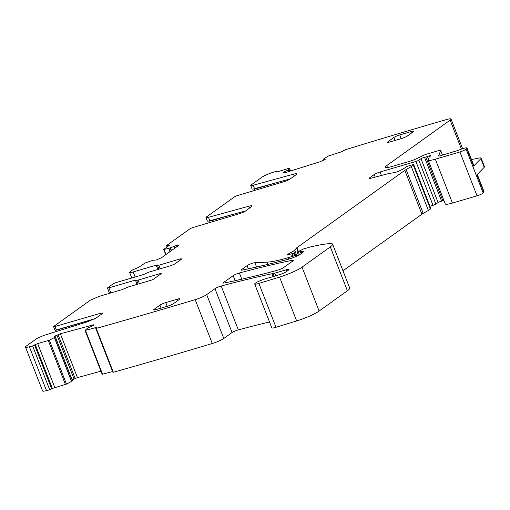 <?xml version="1.0" encoding="UTF-8"?>
<svg xmlns="http://www.w3.org/2000/svg" width="510" height="510" viewBox="0 0 510 510"><rect width="100%" height="100%" fill="white"/><g stroke="black" fill="none" stroke-linecap="round" stroke-linejoin="round"><path stroke-width="0.76" d="M25.5 347.1L42.598 390.953A9.333 1.377 -21.3 0 0 46.486 390.628A1445.646 213.735 -21.3 0 0 49.699 389.767L52.364 388.435L35.267 344.575L32.602 345.907A1445.64 213.735 -21.3 0 1 29.389 346.768A9.333 1.377 -21.3 0 1 25.5 347.1A9.333 1.377 -21.3 0 1 26.418 345.997L36.937 338.461L43.541 335.523L87.567 321.772L96.371 317.864L102.402 313.542L102.861 312.987L100.546 313.261L54.959 326.515L53.843 326.343L90.283 300.231L99.055 296.406L122.062 289.629L125.339 288.252A2.799 0.414 -21.3 0 1 128.622 286.869L150.399 280.455A2.799 0.414 -21.3 0 0 153.905 278.925L160.962 273.87A2.799 0.414 -21.3 0 0 161.243 273.538A2.799 0.414 -21.3 0 0 159.808 273.711L138.038 280.124A2.799 0.414 -21.3 0 1 136.603 280.296A2.799 0.414 -21.3 0 1 136.718 280.098L135.392 280.073L108.891 287.876L107.731 287.723L112.831 284.07A2.799 0.414 -21.3 0 1 116.344 282.534L142.845 274.731A2.799 0.414 -21.3 0 0 146.128 273.354L149.411 271.97L171.181 265.557L174.694 264.027L181.751 258.972L180.597 258.812L180.897 259.584M56.259 331.551A27.999 13.872 73.6 0 0 55.654 330.984L55.048 330.18A2.799 0.414 158.7 0 0 56.298 329.951L95 318.699M428.438 159.12L427.418 156.487A4.667 0.689 -21.3 0 0 428.942 155.983A2.333 0.344 -21.3 0 1 430.899 155.588A2.333 0.344 -21.3 0 1 430.669 155.862L429.49 156.704A2.333 0.344 -21.3 0 0 429.267 156.933L428.196 159.777A13.999 2.072 -21.3 0 0 428.177 160.076L445.281 203.936A13.999 2.072 -21.3 0 0 452.44 203.063L477.028 195.821A4.667 0.689 -21.3 0 0 483.2 193.003L483.888 192.302A7 1.033 -21.3 0 0 484.092 191.881L477.277 174.401M443.949 200.513L442.878 200.832L425.773 156.972A4.667 0.689 -21.3 0 1 424.511 157.29A2.333 0.344 -21.3 0 0 420.992 158.693L418.793 160.204A2.333 0.344 -21.3 0 1 415.911 161.453L380.058 172.01A4.667 0.689 -21.3 0 0 374.206 174.56L369.699 177.792A4.667 0.689 -21.3 0 0 369.24 178.341A4.667 0.689 -21.3 0 0 371.133 178.188L385.088 174.496A32.666 4.832 -21.3 0 1 393.79 172.731A4.667 0.689 -21.3 0 0 399.764 170.697A14.93 2.206 -21.3 0 0 405.571 167.274A2.333 0.344 -21.3 0 1 408.599 165.922L412.494 164.775A2.333 0.344 -21.3 0 1 413.686 164.628A2.333 0.344 -21.3 0 1 413.648 164.743L413.323 165.125A9.333 1.377 -21.3 0 1 411.289 166.585L406.094 169.549A9.333 1.377 -21.3 0 0 404.812 170.353L296.89 247.701A4.667 0.689 -21.3 0 0 296.52 248.026L294.691 250.206A4.667 0.689 -21.3 0 1 293.677 250.933L287.532 254.433A2.799 0.414 -21.3 0 0 286.875 255.006A2.799 0.414 -21.3 0 0 289.189 254.541A4.667 0.689 -21.3 0 1 290.668 254.056L292.791 253.432A2.333 0.344 -21.3 0 1 293.983 253.285A2.333 0.344 -21.3 0 1 293.83 253.502L291.911 255.051A2.333 0.344 -21.3 0 0 291.758 255.268A2.333 0.344 -21.3 0 0 292.479 255.242L295.366 254.586A2.333 0.344 -21.3 0 1 296.093 254.566A2.333 0.344 -21.3 0 1 295.864 254.841L292.944 256.275L288.042 257.716A51.331 7.586 -21.3 0 1 266.832 262.178L254.885 262.695A4.667 0.689 -21.3 0 0 250.996 263.766A4.667 0.689 -21.3 0 0 247.108 265.646L241.753 269.484A4.667 0.689 -21.3 0 0 241.294 270.039A4.667 0.689 -21.3 0 0 242.505 270.045A326.649 48.297 -21.3 0 0 288.08 259.303A9.333 1.377 -21.3 0 0 300.817 253.91L302.226 252.903A11.201 1.657 -21.3 0 0 303.329 251.583A11.201 1.657 -21.3 0 0 301.091 251.436A2.333 0.344 -21.3 0 0 300.365 251.615L298.42 252.182A2.333 0.344 -21.3 0 1 297.228 252.329A2.333 0.344 -21.3 0 1 297.776 251.851L303.386 248.982L309.162 247.286A4.667 0.689 -21.3 0 1 309.978 247.063A88.663 13.107 -21.3 0 1 330.015 243.589A23.332 3.449 -21.3 0 1 332.596 244.156A23.332 3.449 -21.3 0 1 330.295 246.904L302.028 267.163A18.666 2.76 -21.3 0 1 279.556 277.089L258.895 283.426A7.465 1.103 -21.3 0 1 254.7 284A7.465 1.103 -21.3 0 1 263.53 279.442A9.333 1.377 -21.3 0 0 264.339 279.161A9.333 1.377 -21.3 0 1 269.044 277.797A4.667 0.689 -21.3 0 0 270.408 277.44L280.309 274.412A4.667 0.689 -21.3 0 0 285.951 271.926L288.462 270.128A5.597 0.829 -21.3 0 0 289.011 269.465A5.597 0.829 -21.3 0 0 286.148 269.809L274.724 273.175A4.667 0.689 -21.3 0 1 273.073 273.558A9.333 1.377 -21.3 0 0 272.034 273.736A339.711 50.229 -21.3 0 0 221.232 286.021A4.667 0.689 -21.3 0 0 214.952 288.692L206.697 294.608A9.333 1.377 -21.3 0 1 195.183 299.657A1448.744 214.194 -21.3 0 1 194.998 299.708A1445.64 213.735 -21.3 0 1 96.25 328.402L95.778 328.395L96.983 327.407L96.16 327.484L85.068 330.461L87.51 328.159L93.362 325.52L93.63 324.793L93.795 325.221M429.904 206.225L433.009 205.307A2.333 0.344 -21.3 0 0 435.891 204.064L438.096 202.553A2.333 0.344 -21.3 0 1 441.609 201.144A4.667 0.689 -21.3 0 0 442.878 200.832M342.975 270.784L421.917 214.213A9.333 1.377 -21.3 0 1 423.192 213.403L428.394 210.439A9.333 1.377 -21.3 0 0 430.421 208.985L430.746 208.603A2.333 0.344 -21.3 0 0 430.784 208.488A2.333 0.344 -21.3 0 0 430.682 208.431M254.7 284L271.804 327.86A7.465 1.103 -21.3 0 0 275.993 327.286L296.654 320.949A18.666 2.76 -21.3 0 0 319.126 311.023L347.399 290.764A23.332 3.449 -21.3 0 0 349.694 288.01L332.596 244.156M269.51 321.982A339.711 50.229 -21.3 0 0 238.329 329.881A4.667 0.689 -21.3 0 0 232.056 332.552L214.952 288.692M95.778 328.395L112.882 372.255L113.347 372.262A1445.64 213.735 -21.3 0 0 212.096 343.568A1448.744 214.194 -21.3 0 0 212.281 343.51A9.333 1.377 -21.3 0 0 223.801 338.468L232.056 332.552M85.125 330.48L102.172 374.321L112.595 371.529M100.942 371.165L77.45 377.623L72.095 379.88M54.513 337.531L55.297 337.021L72.452 380.798L55.361 336.951L72.452 380.798L71.521 381.442L66.466 384.094L49.362 340.234L54.513 337.531L71.61 381.391M52.364 388.435L66.466 384.094M49.699 389.767L32.602 345.907M54.946 330.206L53.569 326.674L53.843 326.343M54.761 387.428L37.663 343.568L35.267 344.575M37.663 343.568L49.362 340.234M55.348 336.944L54.411 336.587M54.481 336.645L54.857 336.109L55.156 336.874M93.63 324.793L60.352 333.763L54.857 336.109M427.418 156.487L425.773 156.972M428.177 160.076A13.999 2.072 -21.3 0 0 435.336 159.203L459.931 151.967A4.667 0.689 -21.3 0 0 466.102 149.149L466.784 148.448A7 1.033 -21.3 0 0 466.988 148.021A7 1.033 -21.3 0 0 458.229 150.373L440.047 155.831A2.799 0.414 -21.3 0 1 438.613 156.009A2.799 0.414 -21.3 0 1 438.619 155.945L440.653 150.533A4.667 0.689 -21.3 0 0 440.659 150.437A4.667 0.689 -21.3 0 0 438.268 150.724L427.036 154.033A4.667 0.689 -21.3 0 0 422.917 155.614L415.165 159.311A4.667 0.689 -21.3 0 1 411.047 160.892L392.541 166.343A13.999 2.072 -21.3 0 1 385.381 167.216A13.999 2.072 -21.3 0 1 386.758 165.565L450.132 120.143A9.333 1.377 -21.3 0 0 451.05 119.047A9.333 1.377 -21.3 0 0 446.46 119.569A1445.64 213.735 -21.3 0 0 345.703 149.621L341.139 151.916L328.478 155.977L323.614 158.948L325.24 159.33M323.614 158.948L324.048 160.095M285.135 172.667L282.999 173.024L284.714 171.641L285.115 172.673L319.999 161.778L325.144 159.407M282.999 173.024L282.974 172.635L283.12 173.024M289.45 168.166L290.553 170.977L289.45 168.166L288.43 169.938L284.714 171.641M289.45 168.153L277.236 171.87L276.139 172.029L276.873 171.296L276.178 171.341A1445.646 213.735 -21.3 0 0 272.563 172.488A9.333 1.377 -21.3 0 0 261.802 177.302L251.283 184.837A5.597 0.829 -21.3 0 0 250.735 185.5A5.597 0.829 -21.3 0 0 253.202 185.264L293.505 174.184A7.465 1.103 -21.3 0 1 296.794 173.872A7.465 1.103 -21.3 0 1 296.055 174.751L290.024 179.074A4.667 0.689 -21.3 0 1 284.242 181.605L237.851 195.438A2.799 0.414 -21.3 0 0 234.383 196.956L206.576 216.884A5.597 0.829 -21.3 0 0 206.021 217.547A5.597 0.829 -21.3 0 0 208.488 217.311L248.791 206.225A7.465 1.103 -21.3 0 1 252.08 205.912A7.465 1.103 -21.3 0 1 251.347 206.799L245.316 211.121A4.667 0.689 -21.3 0 1 239.534 213.652L193.137 227.479A2.799 0.414 -21.3 0 0 189.669 229.003L166.764 245.418L169.651 245.061L163.723 249.447L168.791 248.421L170.034 251.608M178.634 245.399L176.383 245.482L168.791 248.421M131.784 277.988L129.597 272.385A7 1.033 -21.3 0 1 130.286 271.556L132.638 269.873L138.484 267.489L145.05 263.007L153.064 260.253L156.264 260.017L161.466 257.748L178.373 245.635L178.181 245.119M129.597 272.385A7 1.033 -21.3 0 0 133.174 271.951L156.181 265.174A2.799 0.414 -21.3 0 1 157.615 265.002A2.799 0.414 -21.3 0 1 157.501 265.2L158.82 265.226L180.597 258.812M158.865 269.184L157.501 265.2M182.025 258.64L181.751 258.972M109.516 293.327L107.457 288.054L107.731 287.723M154.307 309.997L154.058 309.353L159.942 305.133L161.103 308.104M167.242 306.3L165.795 302.583A4.667 0.689 -21.3 0 0 159.942 305.133M165.795 302.583L177.454 299.147L177.958 300.435M154.058 309.353A4.667 0.689 -21.3 0 0 153.599 309.901A4.667 0.689 -21.3 0 0 155.983 309.615L167.65 306.178A4.667 0.689 -21.3 0 0 173.502 303.628L179.386 299.408A4.667 0.689 -21.3 0 0 179.845 298.86A4.667 0.689 -21.3 0 0 177.454 299.147M388.269 142.322L388.021 141.678A4.667 0.689 -21.3 0 0 387.562 142.226A4.667 0.689 -21.3 0 0 389.946 141.939L401.612 138.503A4.667 0.689 -21.3 0 0 407.458 135.953L413.342 131.733A4.667 0.689 -21.3 0 0 413.801 131.185A4.667 0.689 -21.3 0 0 411.417 131.478L399.751 134.908A4.667 0.689 -21.3 0 0 393.898 137.464L395.059 140.435M388.021 141.678L393.898 137.464M277.242 270.3A4.667 0.689 -21.3 0 0 283.509 267.635L292.963 260.859A4.667 0.689 -21.3 0 0 293.422 260.31A4.667 0.689 -21.3 0 0 292.198 260.298A326.649 48.297 -21.3 0 0 239.4 272.99A4.667 0.689 -21.3 0 0 233.14 275.661L223.731 282.406A4.667 0.689 -21.3 0 0 223.272 282.954A4.667 0.689 -21.3 0 0 224.483 282.961A326.649 48.297 -21.3 0 0 277.242 270.3M254.936 190.345L254.477 189.159A1.868 0.924 73.6 0 0 254.299 188.77M210.222 222.385L209.763 221.2A1.868 0.924 73.6 0 0 209.584 220.817M484.226 167.286L480.873 158.686A9.333 1.377 -21.3 0 0 481.147 158.119L484.5 166.719A9.333 1.377 -21.3 0 1 484.226 167.286L477.009 174.675L483.888 192.302M480.873 158.686L473.656 166.075A7 1.033 -21.3 0 0 473.866 165.648L466.988 148.021M113.347 372.262L96.25 328.402M250.735 185.5L252.074 188.942A5.597 0.829 -21.3 0 0 254.541 188.706L290.311 178.87M206.021 217.547L207.366 220.983A5.597 0.829 -21.3 0 0 209.827 220.753L245.597 210.917M481.147 158.119A9.333 1.377 -21.3 0 0 478.794 158.087L471.482 159.547M46.486 390.628L29.389 346.768M94.662 318.877L55.188 330.505M54.959 326.515L56.298 329.951M135.144 277L133.174 271.951M176.658 245.399L177.104 246.54M176.383 245.482L176.868 246.712M174.057 246.336L174.783 248.204M170.455 247.905L171.494 250.563M170.123 248.026L171.194 250.773M168.683 248.446L169.938 251.679M165.96 254.528L163.978 249.447M168.899 245.692L168.702 245.176M167.886 246.419L167.535 245.52M276.943 171.959L276.751 171.468M289.017 169.454L289.712 171.239M288.985 169.492L289.674 171.252M288.43 169.938L289.023 171.456M288.201 170.066L288.768 171.532M283.088 172.546L283.273 173.024M461.422 149.105L450.132 120.143M387.511 167.497L386.758 165.565M473.656 166.075L466.784 148.448M483.2 193.003L466.102 149.149M477.028 195.821L459.931 151.967M452.44 203.063L435.336 159.203M429.292 156.882L428.942 155.983M441.609 201.144L424.511 157.29M438.096 202.553L420.992 158.693M435.891 204.064L418.793 160.204M433.009 205.307L415.911 161.453M381.41 175.472L380.058 172.01M375.201 177.11L374.206 174.56M369.948 178.436L369.699 177.792M430.746 208.603L413.648 164.743M430.421 208.985L413.323 165.125M428.394 210.439L411.289 166.585M423.192 213.403L406.094 169.549M421.917 214.213L404.812 170.353M298.375 251.513L296.89 247.701M297.967 251.742L296.52 248.026M296.967 256.033L294.691 250.206M295.124 254.643L293.677 250.933M287.748 254.981L287.532 254.433M294.346 254.815L293.83 253.502M296.425 256.281L295.864 254.841M295.794 256.562L295.284 255.255M293.435 257.531L292.944 256.275M288.603 259.163L288.042 257.716M267.705 264.429L266.832 262.178M256.575 267.017L254.885 262.695M248.344 268.827L247.108 265.646M242.001 270.128L241.753 269.484M301.786 253.221L301.091 251.436M301.161 253.668L300.365 251.615M299.434 254.777L298.42 252.182M347.399 290.764L330.295 246.904M319.126 311.023L302.028 267.163M296.654 320.949L279.556 277.089M275.993 327.286L258.895 283.426M273.15 276.599L272.034 273.736M274.144 276.292L273.073 273.558M238.329 329.881L221.232 286.021M223.801 338.468L206.697 294.608M212.281 343.51L195.183 299.657M96.339 327.93L96.16 327.484M102.58 374.283L85.482 330.423M92.272 324.991L92.641 325.935M60.352 333.763L77.45 377.623M58.051 334.579L75.148 378.433M56.91 335.057L74.014 378.917M55.016 336.007L72.12 379.867M54.423 337.582L71.521 381.442M65.446 384.489L48.342 340.635M51.676 388.888L34.578 345.028M292.536 261.165L292.198 260.298M241.816 279.187L239.4 272.99M235.104 280.704L233.14 275.661M223.979 283.05L223.731 282.406M101.037 314.517L100.546 313.261M275.744 275.808L274.724 273.175M286.148 269.809L286.748 271.352M442.444 155.129L440.653 150.533M254.541 188.706L253.202 185.264M294.238 176.058L293.505 174.184M209.827 220.753L208.488 217.311M249.524 208.099L248.791 206.225M157.864 269.484L156.181 265.174M158.82 265.226L160.21 268.789M108.891 287.876L110.861 292.925M137.075 284.382L135.392 280.073M139.428 283.688L138.038 280.124M159.808 273.711L160.108 274.482M401.198 138.624L399.751 134.908M411.417 131.478L411.914 132.759M254.477 189.159L276.643 182.625M209.763 221.2L231.935 214.672M165.756 254.675L163.723 249.447M167.101 246.98L166.579 245.635M277.108 171.915L276.873 171.296M324.022 160.108L323.589 158.992M462.615 148.703L451.05 119.047M430.784 208.488L413.686 164.628M294.563 254.77L293.983 253.285M296.712 256.147L296.093 254.566M298.395 255.331L297.228 252.329M102.172 374.321L85.068 330.461M442.482 155.116L440.659 150.437M138.082 284.083L136.603 280.296"/></g></svg>

